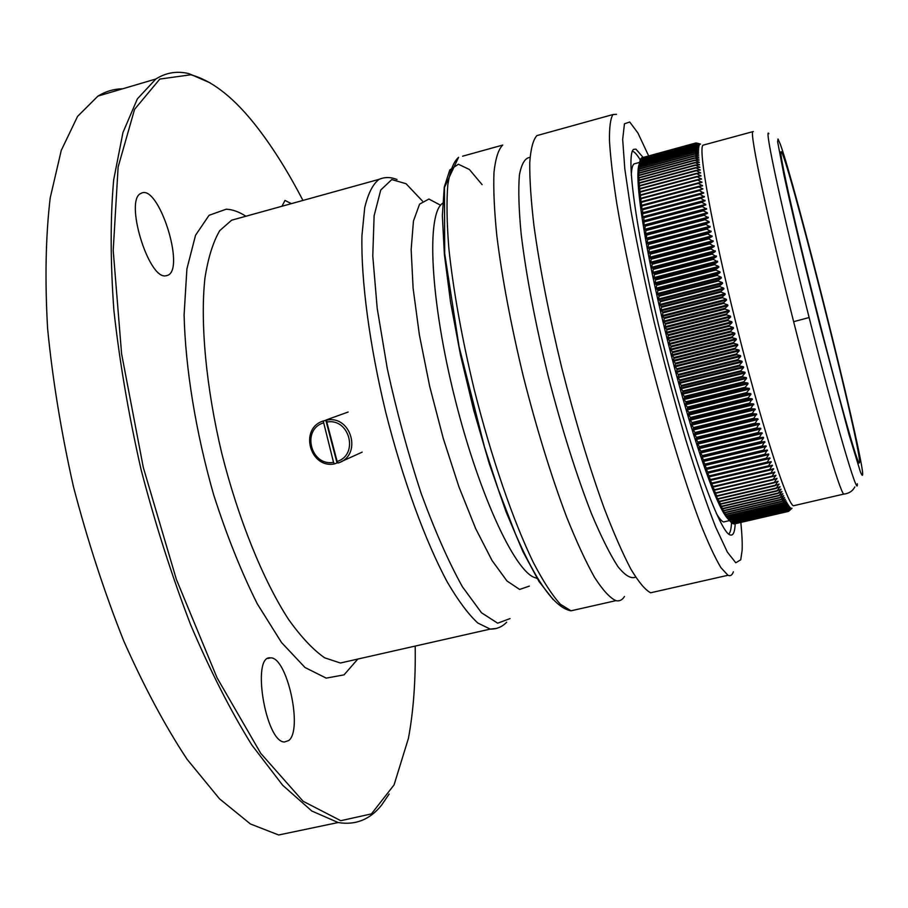 <?xml version="1.0" encoding="UTF-8"?>
<svg xmlns="http://www.w3.org/2000/svg" width="908" height="908" viewBox="0 0 908 908"><rect width="100%" height="100%" fill="white"/><g stroke="black" fill="none" stroke-linecap="round" stroke-linejoin="round"><path stroke-width="1.36" d="M624.488 596.465C622.241 600.097 619.37 601.493 615.885 600.653C609.858 597.873 602.742 590.109 594.536 577.352C585.796 561.734 576.478 541.565 566.569 516.856C551.19 475.974 536.844 429.427 523.53 377.24C510.943 324.973 502.045 277.814 496.835 235.774C494.258 210.213 493.305 189.046 493.986 172.27C495.541 158.298 498.458 149.23 502.737 145.076L462.592 156.199M656.234 591.517L650.616 592.788C645.134 589.871 638.528 581.949 630.822 569.032C622.548 553.233 613.638 532.883 604.081 507.992C589.178 466.814 575.059 420.018 561.712 367.615C549.011 315.155 539.761 267.894 533.972 225.831C530.987 200.282 529.58 179.16 529.75 162.453C530.783 148.572 533.166 139.628 536.9 135.61L540.044 134.736M733.369 571.79C732.188 575.218 730.384 576.376 727.978 575.275L720.963 567.716C715.152 558.011 708.319 543.347 700.477 523.734C684.121 480.718 664.281 415.342 646.871 346.152C633.92 293.25 623.898 245.75 616.804 203.653C612.889 178.127 610.437 157.107 609.461 140.57C609.313 126.904 610.505 118.222 613.025 114.522L616.521 114.283M740.826 522.429C741.995 534.018 742.426 543.324 742.131 550.327L740.735 559.805L735.775 562.778L727.365 552.098L715.765 527.321C706.617 503.997 696.629 474.816 685.79 439.778C674.792 402.278 664.27 363.064 654.203 322.147C644.816 281.764 637.087 244.717 631.003 211.008L624.806 168.831L622.672 139.389L624.454 123.806L629.732 122.001L637.904 132.965L648.607 155.801M643.023 157.322L635.918 149.116L633.795 149.332C624.999 153.327 636.985 239.11 662.942 343.008C688.809 446.918 719.522 532.156 730.043 534.903C733.096 536.049 734.81 532.326 735.185 523.734M415.194 646.076C415.716 680.535 413.458 711.305 408.418 738.386L394.061 784.909L371.451 813.886L340.784 820.696L303.147 801.287L260.755 753.368L217.035 677.754L176.368 579.395L143.305 467.45L121.593 353.779L113.205 250.415L118.119 167.027L134.577 109.335L159.831 79.064L190.828 74.774C212.937 80.778 235.49 98.858 258.496 129.038C273.91 149.218 288.733 173.019 302.954 200.43M210.281 82.912L188.921 73.627C177.071 70.767 166.039 72.572 155.836 79.019L137.369 98.881L122.955 132.523L113.682 179.841C110.277 217.852 110.345 261.345 113.886 310.332C119.538 361.634 128.607 414.729 141.081 469.629C155.325 524.222 171.884 576.058 190.771 625.124C210.508 671.352 230.882 711.339 251.891 745.082L282.694 785.272L311.796 811.014L338.128 822.535C355.471 825.395 369.931 819.629 381.496 805.237L389.157 794.035M122.637 88.814C113.977 88.905 105.748 91.333 97.95 96.089L77.555 116.417L61.256 150.41L50.201 197.944C45.695 236.001 44.821 279.448 47.579 328.276C52.562 379.385 61.188 432.185 73.457 486.699C87.645 540.884 104.386 592.254 123.692 640.832C143.997 686.562 165.131 726.048 187.093 759.315L219.52 798.836L250.426 823.976L278.665 834.985L338.128 822.535M281.957 206.252L284.987 200.43L291.377 203.642M165.778 275.805C148.401 279.641 124.169 199.465 141.012 193.393C158.264 182.78 186.026 269.653 167.435 275.419L165.778 275.805M288.767 740.519L284.397 742.006C265.42 741.938 251.255 654.577 270.527 657.88C286.939 656.518 303.159 729.646 288.767 740.519M510.035 618.586L497.663 623.183L481.501 612.775L462.422 586.795C448.609 561.95 434.841 530.76 421.108 493.248C407.953 453.16 396.694 411.687 387.319 368.818L377.195 308.277L372.768 255.931L374.119 215.729L380.747 190.022L391.768 179.557L406.058 183.722L422.47 201.065M529.341 586.114L519.637 589.44L507.005 581.006L492.034 560.497L475.644 528.547L458.937 486.858L443.206 438.224L429.666 386.252L419.394 334.973L413.117 288.313L411.154 249.552L413.446 221.064L419.575 204.141L428.894 199.056L440.618 205.253M859.638 462.149C859.717 441.356 784.478 144.304 780.948 151.806C779.075 152.862 794.296 221.552 815.384 305.519C836.45 389.475 856.244 460.277 859.093 463.114L859.638 462.149M778.031 139.003L777.623 141.705L783.956 175.04C791.651 210.474 805.203 267.122 819.776 324.587L849.048 434.75L860.364 471.763C862.282 476.484 863.009 476.484 862.532 471.74C858.015 435.159 794.965 184.086 780.324 144.27L778.031 139.003M768.86 133.703C763.662 124.918 782.446 212.268 809.13 317.539C835.712 422.992 858.514 500.251 857.3 483.76M632.433 151.239L632.797 151.341C634.828 152.113 637.325 155.007 640.288 160.035M731.496 522.656C731.246 528.842 730.327 532.644 728.738 534.097M703.813 144.962L703.064 145.167C697.753 147.811 711.997 227.59 736.354 324.837C760.643 422.072 786.578 502.782 793.331 505.79L794.931 505.416M726.048 521.396L723.54 521.975C721.644 521.249 719.215 518.343 716.264 513.27M631.298 175.494C631.525 168.82 632.479 164.95 634.159 163.86L635.339 163.542M696.64 143.044L700.545 144.088L696.572 143.067M792.014 508.276L788.519 511.397L791.617 508.332L788.155 511.408L790.823 508.049L787.293 510.988L790.369 507.685L786.805 510.557L789.881 507.163L786.271 509.956L789.347 506.505L785.704 509.206L788.768 505.688L785.125 508.332L788.167 504.712L784.478 507.288L787.52 503.588L783.786 506.062L786.839 502.317L783.116 504.746L786.112 500.887L782.344 503.225L785.352 499.309L781.538 501.522L784.557 497.584L780.721 499.706L783.729 495.7L779.859 497.732L782.866 493.668L778.973 495.609L781.958 491.478L778.043 493.328L781.028 489.14L777.089 490.91L780.051 486.665L776.09 488.322L779.053 484.032L775.069 485.598L778.02 481.251L774.036 482.795L776.953 478.334L772.946 479.776L775.852 475.27L771.834 476.609L774.717 472.069L770.688 473.318L773.559 468.721L769.485 469.799L772.367 465.236L768.281 466.224L771.153 461.627L767.056 462.501L769.916 457.882L765.83 458.744L768.804 454.579L768.645 454.011L764.525 454.692L767.362 450.016L763.253 450.674L766.057 445.896L761.903 446.373L764.752 441.651L760.586 442.128L763.605 437.917L763.412 437.293L759.224 437.679L762.062 432.832L757.817 433.014L760.7 428.258L756.421 428.349L759.315 423.582L755.013 423.571L757.908 418.804L753.583 418.701L756.5 413.935L752.142 413.742L755.07 408.986L750.689 408.691L753.64 403.935L749.259 403.663L752.199 398.816L747.761 398.34L750.95 394.367L750.746 393.618L746.285 393.062L749.497 389.112L749.282 388.363L744.832 387.818L748.033 383.789L747.817 383.028L743.323 382.291L746.569 378.409L746.353 377.649L741.836 376.809L745.093 372.984L744.889 372.201L740.349 371.293L743.629 367.502L743.425 366.719L738.885 365.833L742.165 361.974L741.95 361.18L737.375 360.101L740.701 356.413L740.497 355.618L735.889 354.461L739.237 350.817L739.033 350.023L734.447 348.91L737.784 345.199L737.58 344.404L732.949 343.088L736.343 339.569L736.138 338.763L731.519 337.492L734.901 333.917L734.697 333.111L730.043 331.647L733.471 328.253L733.267 327.447L728.602 325.927L732.064 322.59L731.859 321.784L727.206 320.32L730.656 316.937L730.463 316.132L725.798 314.599L729.272 311.285L729.067 310.491L724.402 308.89L727.898 305.656L727.705 304.861L723.029 303.204L726.548 300.049L726.355 299.254L721.644 297.427L725.208 294.464L725.027 293.681L720.305 291.797L723.892 288.914L723.71 288.131L719.023 286.326L722.609 283.409L722.416 282.626L717.729 280.776L721.338 277.95L721.156 277.178L716.435 275.158L720.089 272.536L719.919 271.764L715.22 269.824L718.875 267.179L718.705 266.419L714.006 264.444L717.683 261.879L712.791 259.007L716.514 256.658L711.668 253.865L715.379 251.493L710.533 248.69L714.278 246.42L709.443 243.605L713.2 241.414L708.376 238.588L712.156 236.5L707.355 233.674L711.146 231.688L706.356 228.85L710.17 226.955L705.368 224.026L709.227 222.335L709.103 221.688L704.449 219.407L708.331 217.818L703.564 214.901L707.457 213.403L707.343 212.778L702.713 210.508L706.628 209.101L701.918 206.309L705.72 204.334L701.124 202.064L705.085 200.85L700.409 198.103L704.392 196.9L699.716 194.187L703.734 193.086L699.058 190.408L702.951 188.898L698.445 186.753L702.542 185.834L697.866 183.155L701.998 182.406L697.333 179.773L701.498 179.114L696.845 176.538L701.044 175.97L696.391 173.439L700.624 172.963L695.982 170.488L700.238 170.102L695.619 167.674L699.898 167.378L695.301 165.063L699.603 164.813L695.017 162.555L699.342 162.384L694.779 160.183L699.126 160.103L694.575 157.924L698.944 157.981L694.427 155.904L698.808 156.006L694.302 153.951L698.717 154.178L694.234 152.226L698.661 152.51L694.2 150.614L698.638 150.989L694.211 149.162L698.661 149.616L694.257 147.868L698.717 148.401L694.336 146.71L698.82 147.334L694.461 145.723L698.956 146.426L694.631 144.883L699.126 145.666L694.836 144.19L699.342 145.053L695.074 143.646L699.58 144.588L695.358 143.26L699.864 144.281L696.413 142.987M639.368 163.224L638.506 178.797L639.209 177.605L638.789 183.825L639.527 182.78L638.994 186.56L639.765 185.663L639.243 189.443L640.038 188.648L639.538 192.462L640.356 191.758L639.879 195.629L640.707 194.948L640.231 198.432L641.116 198.421L640.685 202.359L641.559 201.951L641.15 205.923L642.047 205.537L641.604 209.078L642.592 209.407L642.728 216.819L643.772 217.296L644.124 225.638L645.134 225.74L644.839 229.94L645.894 230.235L645.599 234.355L646.678 234.741L646.394 238.872L647.483 239.258L647.234 243.492L648.369 244.082L648.108 248.213L649.254 248.792L649.016 253.026L650.207 253.809L649.969 257.929L651.195 258.803L650.809 262.196L652.182 263.774L651.83 267.258L653.238 268.938L652.886 272.389L654.316 274.171L654.123 278.336L655.44 279.471L655.247 283.614L656.609 284.953L656.234 288.188L657.801 290.39L657.415 293.568L659.015 295.86L658.629 299.004L660.23 301.274L659.866 304.475L661.501 306.836L661.138 309.991L662.795 312.443L662.613 316.336L664.145 318.197L663.93 321.909L665.462 323.736L665.269 327.516L666.858 329.525L666.631 333.123L668.22 335.097L668.016 338.752L669.661 340.909L669.219 343.576L671.057 346.481L670.637 349.194L672.533 352.293L672.068 354.812L673.963 357.843L673.52 360.408L675.461 363.62L674.985 365.992L676.948 369.261L676.664 372.325L678.446 374.868L678.14 377.853L679.944 380.429L679.422 382.552L681.431 385.843L680.921 387.988L682.975 391.439L682.419 393.391L684.496 396.875L684.144 399.486L686.028 402.244L685.654 404.752L687.549 407.544L687.152 409.962L689.036 412.675L688.446 414.366L690.568 417.839L689.955 419.439L692.112 423.037L691.453 424.433L693.599 427.929L692.952 429.336L695.108 432.844L694.438 434.149L696.606 437.667L695.914 438.87L698.093 442.389L697.378 443.49L699.603 447.111L698.808 448.087L701.067 451.616L700.488 453.047L702.486 455.93L701.907 457.337L703.95 460.311L703.314 461.502L705.368 464.476L704.517 464.987L767.362 450.016L704.517 464.987L706.765 468.517L705.891 468.937L708.115 472.364L707.445 473.295L709.477 476.155L708.773 476.972L710.839 479.901L709.886 480.026L712.156 483.419L711.168 483.465L713.416 486.745L712.428 486.756L714.71 490.07L713.665 489.911L715.947 493.18L714.88 492.93L717.15 496.143L716.06 495.802L720.611 504.167L719.442 503.554L721.701 506.55L720.509 505.835L722.768 508.775L721.542 507.981L723.79 510.852L722.552 509.967L725.742 514.552L724.459 513.497L730.77 521.964L785.726 509.229L730.77 521.964M768.645 454.011L705.891 468.937L768.645 454.011M780.789 499.763L724.788 512.782L780.789 499.763M727.569 517.651L783.082 504.7M728.42 518.956L783.831 506.096L728.42 518.945M785.125 508.332L730.021 521.113L785.125 508.332M786.283 509.967L731.473 522.668L786.283 509.967L731.462 522.645L730.804 521.964M732.336 523.167L787.293 510.988L732.79 523.61M728.557 519.501C721.849 513.429 711.554 489.344 697.673 447.269C678.06 387.398 655.474 296.837 645.123 236.659C638.358 196.957 636.338 172.895 639.062 164.496M734.368 523.859L788.519 511.386L734.447 523.905M733.721 523.78L788.144 511.397M787.735 511.261L733.04 523.553M731.587 522.645L732.154 523.212L786.805 510.557M726.672 516.164L782.344 503.225L726.65 516.141M725.742 514.552L781.561 501.568M721.712 506.596L778.145 493.407M776.113 488.379L719.454 501.693L776.158 488.413M774.115 482.84L717.172 496.211L774.172 482.829M771.948 476.677L713.881 490.343M712.156 483.533L769.712 469.935L712.156 483.533M709.5 476.359L767.317 462.66L709.5 476.359M766.125 458.812L708.126 472.58L766.08 458.824M706.753 468.676L764.82 454.863L706.753 468.676M705.357 464.635L763.549 450.765L705.357 464.635M642.819 217.387L705.073 200.85L642.819 217.387M695.301 165.018L639.345 180.09L695.301 164.984M694.631 157.879L639.039 172.895L694.575 157.924M694.336 153.917L639.062 168.877L694.302 153.951M694.223 150.569L639.243 165.517M639.402 163.985L694.223 149.116M639.595 162.657L694.257 147.834L639.595 162.657M640.106 160.455L694.472 145.689L640.106 160.455L639.697 161.999M694.643 144.86L640.424 159.581L694.631 144.883L640.424 159.581L640.174 160.432M640.764 158.877L694.836 144.19L640.776 158.866L640.56 159.547M695.085 143.634L640.991 158.798M641.581 157.867L695.358 143.26L641.457 158.208M695.676 143.021L641.979 157.765L695.903 143.089M338.105 463.012L337.14 461.434C359.182 454.749 349.455 417.589 326.812 422.084L326.846 420.098C351.419 415.001 362.394 455.305 338.514 462.864L338.105 463.012M334.496 463.897C309.764 468.88 299.084 428.292 323.237 421.006L333.531 462.331L334.496 463.897L337.867 462.626M323.237 421.006L326.846 420.098M326.812 422.084L337.14 461.434M336.993 462.774L325.79 420.086M333.531 462.331C310.967 466.689 301.263 429.79 323.203 422.992M578.18 609.177L571.007 610.812L560.361 604.229C552.189 595.239 543.2 581.347 533.382 562.563C513.304 521.215 491.353 457.609 474.248 389.657C461.797 337.651 453.342 290.628 448.87 248.61C446.827 223.039 446.464 201.826 447.792 184.948C450.016 170.852 453.614 161.647 458.574 157.311L444.455 187.457L444.704 253.707L459.017 346.345L484.577 447.315L498.208 489.219L515.483 533.972C536.48 582.266 554.981 607.883 571.007 610.812L615.885 600.653M482.103 184.642L469.402 169.501L458.404 164.246L449.8 169.932L444.262 187.116L442.344 215.684L444.398 254.649L450.538 302.058L460.504 355.085L473.715 410.223L489.287 463.704L506.108 511.942L523.053 551.916L539.046 581.529L553.188 599.609M635.611 577.125C631.037 579.1 625.135 575.581 617.883 566.569C609.938 554.289 601.164 536.707 591.539 513.826C576.353 474.929 561.893 428.973 548.16 375.98C535.187 322.783 526.186 275.464 521.158 234.003C518.808 209.294 518.218 189.659 519.399 175.085C521.533 163.712 525.074 157.81 530.034 157.39M357.797 659.072L344.064 674.86L326.222 678.117L305.009 667.505L281.525 642.535L257.282 603.831C241.244 571.779 226.705 535.414 213.641 494.712C195.776 432.151 185.368 368.115 184.097 314.883L186.9 268.87L195.561 235.229L209.067 215.298L226.217 209.203C232.482 209.453 239.042 211.802 245.898 216.24M351.918 660.4L340.386 663.01L324.644 657.801C313.181 649.844 301.15 637.053 288.562 619.438C263.275 580.496 238.418 519.421 221.768 453.296C205.991 387.012 200.112 322.635 204.913 278.268C208.136 257.793 213.096 241.891 219.793 230.564L231.642 220.19L238.089 218.408M496.438 628.404L490.241 629.096L477.79 623.001C468.437 614.375 458.358 600.869 447.553 582.505C425.614 542.008 402.63 479.288 385.673 411.982C369.408 344.575 360.919 279.698 361.951 235.626L364.698 207.75C368.115 193.449 372.916 183.983 379.113 179.33L382.416 178.184M536.628 578.407L537.105 578.033C517.798 577.386 479.923 498.515 454.987 398.76C429.893 299.038 426.192 212.2 443.025 203.052M753.254 131.524L752.845 131.66C749.338 132.216 767.839 220.077 793.637 321.682L809.13 317.539M793.637 321.682C817.302 415.455 839.718 491.512 843.748 494.088L844.656 494.02M788.155 511.408L733.936 523.95L788.144 511.408M788.314 511.227L733.789 523.848M787.894 511.079L733.233 523.734M787.281 510.977L732.767 523.598M787.452 510.784L732.631 523.473M641.513 158.037L695.585 143.339M732.132 523.201L786.793 510.534L732.143 523.212M786.952 510.33L731.996 523.065M641.093 158.469L695.312 143.736M786.43 509.729L731.315 522.509M640.707 159.059L695.074 144.293M785.704 509.206L730.747 521.941M785.863 508.979L730.611 521.794M640.356 159.797L694.87 144.985M785.102 508.31L730.009 521.09M640.106 160.478L694.461 145.723M785.261 508.083L729.862 520.931M640.049 160.682L694.711 145.836M729.215 520.08L784.501 507.288M639.834 161.488L694.348 146.687L639.822 161.511M784.625 507.016L729.067 519.909M639.777 161.715L694.586 146.846M783.786 506.062L728.398 518.922M639.595 162.691L694.257 147.868M783.945 505.813L728.25 518.74M639.538 162.907L694.506 148.004M786.68 502.646L786.09 502.782M783.229 504.439L727.387 517.412M639.357 164.246L694.461 149.309M785.965 501.227L785.295 501.386M782.48 502.93L726.502 515.937M639.198 165.744L694.461 150.773M785.216 499.661L784.444 499.843M697.753 152.453L698.377 152.294M639.141 167.117L694.234 152.192L639.13 167.151M781.538 501.522L725.719 514.518M781.697 501.25L725.571 514.314M639.096 167.39L694.495 152.385M784.433 497.947L783.547 498.151M697.719 154.144L698.434 153.94M780.721 499.706L724.766 512.736M639.062 168.945L694.314 153.985M780.869 499.423L724.607 512.532M639.028 169.183L694.575 154.156M783.615 496.074L782.594 496.313M697.719 155.972L698.536 155.756M723.79 510.852L779.938 497.8M639.039 170.84L694.427 155.858L639.028 170.817M779.859 497.732L723.767 510.807M639.039 170.886L694.427 155.904M780.017 497.448L723.608 510.591M638.994 171.135L694.688 156.074M782.764 494.054L781.595 494.327M697.741 157.969L698.683 157.708M778.996 495.666L722.768 508.786L778.996 495.654M778.973 495.609L722.745 508.73M639.05 172.974L694.586 157.969M779.121 495.314L722.586 508.503M639.016 173.235L694.847 158.151M781.879 491.886L780.528 492.193M697.787 160.114L698.865 159.819M778.077 493.396L721.712 506.573L778.065 493.385M639.107 175.165L694.779 160.126L639.107 175.165M778.043 493.328L721.678 506.505M639.107 175.221L694.779 160.183M778.201 493.021L721.52 506.267M639.073 175.482L695.051 160.376M780.948 489.56L779.393 489.923M697.843 162.407L699.092 162.078M777.135 490.99L720.623 504.201L777.203 490.99M695.085 162.441L639.198 177.559M777.112 490.956L720.611 504.167M777.089 490.91L720.589 504.122M639.209 177.605L695.017 162.555M777.237 490.592L720.43 503.883M639.175 177.889L695.301 162.748M779.995 487.097L778.19 487.517M697.923 164.87L699.353 164.484M776.09 488.322L719.465 501.591M639.345 180.147L695.301 165.063M776.249 488.005L719.306 501.341M639.323 180.431L695.585 165.267M779.007 484.475L776.885 484.974M698.002 167.481L699.659 167.038M775.148 485.701L718.353 499.014M695.698 167.594L639.504 182.724L695.63 167.639M775.091 485.655L718.33 498.969M639.527 182.78L695.619 167.674M775.069 485.598L718.307 498.912M639.527 182.837L695.63 167.73M775.216 485.269L718.149 498.651M639.504 183.121L695.914 167.946M777.997 481.717L775.466 482.307M698.07 170.25L700.011 169.728M696.084 170.398L639.731 185.55L696.005 170.432M774.036 482.795L717.15 496.143M639.754 185.607L695.982 170.488M774.013 482.727L717.127 496.086M639.765 185.663L695.993 170.545M774.161 482.398L716.968 495.825M639.743 185.97L696.277 170.761M776.942 478.8L773.9 479.515M715.731 493.192L715.084 493.35M698.104 173.19L700.397 172.577M773.048 479.821L715.958 493.248L773.094 479.821M696.493 173.337L640.004 188.512L696.425 173.371M772.946 479.776L715.947 493.18M640.026 188.58L696.391 173.439M772.924 479.708L715.913 493.112M640.038 188.648L696.402 173.507M773.071 479.367L715.754 492.851M640.015 188.943L696.686 173.723M775.863 475.758L772.095 476.643M639.527 192.008L640.095 191.849M698.093 176.3L700.828 175.562M696.958 176.424L640.31 191.622L696.89 176.458M771.834 476.609L714.71 490.07M640.344 191.69L696.845 176.538M771.811 476.541L714.675 490.002M640.356 191.758L696.856 176.606M771.959 476.201L714.517 489.73M640.333 192.076L697.14 176.833M774.751 472.557L712.632 487.21M639.856 195.152L640.56 194.959M697.957 179.58L701.294 178.683M770.835 473.374L713.45 486.904L770.869 473.374M697.457 179.659L640.662 194.868L697.401 179.682M770.688 473.318L713.438 486.813M640.707 194.948L697.333 179.773M770.665 473.238L713.416 486.745M640.707 195.016L697.344 179.852M770.813 472.886L713.245 486.461M640.696 195.333L697.639 180.079M773.616 469.232L711.373 483.93M640.231 198.432L701.805 181.952M698.002 183.019L641.059 198.262L697.946 183.041M769.519 469.879L712.156 483.419M641.105 198.341L697.866 183.155M769.485 469.799L712.122 483.351M641.116 198.421L697.877 183.234M769.632 469.436L711.963 483.067M641.093 198.738L698.173 183.473M772.447 465.77L710.09 480.514M640.639 201.848L702.361 185.357M768.52 466.371L710.839 480.014L768.52 466.36M698.592 186.526L641.502 201.78L698.547 186.537M768.316 466.292L710.839 479.901M641.547 201.871L698.434 186.673M768.281 466.224L710.805 479.821M641.559 201.951L698.445 186.753M768.429 465.849L710.646 479.526M641.547 202.28L698.74 186.991M771.255 462.161L708.773 476.972M641.105 205.401L702.951 188.898M699.217 190.169L641.99 205.435L699.183 190.181M767.09 462.581L709.5 476.235M642.047 205.537L699.046 190.328M767.056 462.501L709.477 476.155M642.058 205.617L699.058 190.408M767.203 462.138L709.307 475.86M642.035 205.946L699.364 190.657M770.041 458.438L707.445 473.295M641.604 209.078L703.587 192.564M699.886 193.937L642.512 209.215L699.864 193.937M765.83 458.744L708.138 472.444M642.569 209.328L699.705 194.108M765.807 458.665L708.115 472.364M642.592 209.407L699.716 194.187M765.955 458.29L707.945 472.058M642.58 209.748L700.023 194.448M768.804 454.579L706.084 469.493M642.149 212.881L704.256 196.366M643.08 213.13L700.59 197.831L643.08 213.13M764.559 454.772L706.765 468.517M643.148 213.244L700.397 198.023M764.525 454.692L706.73 468.437M643.159 213.335L700.409 198.103M764.672 454.306L706.56 468.131M643.159 213.675L700.715 198.364M767.532 450.595L704.71 465.554M642.728 216.819L704.971 200.282M701.339 201.86L643.693 217.171L701.351 201.86M763.253 450.674L705.368 464.476M643.772 217.296L701.124 202.064M763.231 450.584L705.334 464.385M643.783 217.375L701.146 202.143M763.378 450.209L705.164 464.079M643.772 217.727L701.453 202.416M766.25 446.486L703.314 461.502M643.363 220.871L705.72 204.334M766.057 445.896L703.121 460.924M643.454 221.45L705.834 204.913M762.232 446.554L703.938 460.481M644.351 221.325L702.122 206.014M761.937 446.464L703.95 460.311M644.43 221.461L701.907 206.218M761.903 446.373L703.916 460.22M644.442 221.552L701.918 206.309M762.05 445.976L703.745 459.902M644.442 221.893L702.225 206.581M764.933 442.264L701.907 457.337M644.033 225.036L706.515 208.499M764.752 441.651L701.702 456.735M644.124 225.638L706.628 209.101M760.893 442.23L702.508 456.202M645.043 225.604L702.928 210.281M760.586 442.128L702.508 456.02M645.134 225.74L702.713 210.508M760.563 442.026L702.486 455.93M645.145 225.831L702.735 210.599M760.711 441.64L702.315 455.612M645.145 226.183L703.042 210.872M763.605 437.917L700.488 453.047M644.737 229.327L707.343 212.778M763.412 437.293L700.284 452.434M644.839 229.94L707.457 213.403M759.531 437.792L701.055 451.809M645.781 229.985L703.779 214.674M759.224 437.679L701.067 451.616M645.872 230.144L703.564 214.901M759.202 437.577L701.033 451.526M645.894 230.235L703.587 214.992M759.349 437.179L700.862 451.208M645.894 230.587L703.893 215.275M762.255 433.468L699.046 448.654M645.486 233.719L708.206 217.182M762.062 432.832L698.831 448.019M645.599 234.355L708.331 217.818M758.157 433.241L699.591 447.304M646.564 234.491L704.665 219.168M757.851 433.116L699.603 447.111M646.655 234.65L704.449 219.407M757.817 433.014L699.569 447.008M646.678 234.741L704.472 219.509M757.964 432.617L699.398 446.691M646.678 235.104L704.79 219.781M760.893 428.916L697.582 444.148M646.28 238.225L709.103 221.688M760.7 428.258L697.378 443.49M646.394 238.872L709.227 222.335M756.761 428.587L698.116 442.695M647.393 239.088L705.584 223.777M756.455 428.451L698.116 442.491M647.483 239.258L705.368 224.026M756.421 428.349L698.093 442.389M647.495 239.36L705.391 224.128M756.568 427.94L697.923 442.071M647.506 239.723L705.709 224.412M759.508 424.252L696.118 439.54M647.109 242.833L710.033 226.296M759.315 423.582L695.914 438.87M647.234 243.492L710.17 226.955M755.354 423.82L696.64 437.985M648.244 243.798L706.538 228.487M755.036 423.673L696.629 437.769M648.346 243.98L706.333 228.748M755.013 423.571L696.606 437.667M648.369 244.082L706.356 228.85M755.161 423.173L696.436 437.338M648.369 244.445L706.674 229.134M758.112 419.485L694.643 434.83M647.983 247.532L711.009 231.007M757.908 418.804L694.438 434.149M648.108 248.213L711.146 231.688M753.924 418.963L695.142 433.184M649.152 248.599L707.536 233.299M753.617 418.804L695.131 432.946M649.254 248.792L707.332 233.572M753.583 418.701L695.108 432.844M649.265 248.894L707.355 233.674M753.731 418.304L694.938 432.526M649.277 249.257L707.673 233.958M756.705 414.638L693.156 430.029M648.891 252.333L712.008 235.819M756.5 413.935L692.952 429.336M649.016 253.026L712.156 236.5M752.482 414.014L693.633 428.27M650.083 253.502L708.558 238.202M752.176 413.844L693.633 428.043M650.185 253.707L708.354 238.486M752.142 413.742L693.599 427.929M650.207 253.809L708.376 238.588M752.289 413.333L693.428 427.6M650.219 254.172L708.705 238.883M755.274 409.69L691.669 425.126M649.833 257.225L713.052 240.711M755.07 408.986L691.453 424.433M649.969 257.929L713.2 241.414M751.041 408.975L692.123 423.287M651.059 258.496L709.625 243.208M750.723 408.804L692.112 423.037M651.172 258.701L709.42 243.492M750.689 408.691L692.078 422.935M651.195 258.803L709.443 243.605M750.837 408.282L691.919 422.606M651.195 259.177L709.761 243.889M753.844 404.662L690.171 420.154M650.809 262.196L714.119 245.705M753.64 403.935L689.955 419.439M650.957 262.911L714.278 246.42M749.577 403.844L690.602 418.202M652.08 263.57L710.714 248.293M749.259 403.663L690.591 417.952M652.182 263.774L710.51 248.588M749.236 403.561L690.568 417.839M652.205 263.887L710.533 248.69M749.384 403.152L690.398 417.51M652.216 264.262L710.862 248.985M752.403 399.554L688.661 415.092M651.83 267.258L715.22 250.767M752.199 398.816L688.446 414.366M651.978 267.985L715.379 251.493M748.113 398.646L689.081 413.049M653.124 268.711L711.838 253.457M747.795 398.453L689.07 412.788M653.238 268.938L711.645 253.763M747.761 398.34L689.036 412.675M653.261 269.052L711.668 253.865M747.908 397.931L688.877 412.346M653.272 269.415L711.986 254.161M750.95 394.367L687.152 409.962M652.886 272.389L716.355 255.92M750.746 393.618L686.947 409.224M653.034 273.126L716.514 256.658M746.637 393.368L687.56 407.817M654.203 273.944L712.984 258.701M746.319 393.175L687.549 407.544M654.316 274.171L712.791 259.007M746.285 393.062L687.515 407.442M654.339 274.284L712.825 259.12M746.444 392.642L687.356 407.102M654.35 274.659L713.143 259.416M749.497 389.112L685.654 404.752M653.964 277.587L717.513 261.129M749.282 388.363L685.438 404.003M654.123 278.336L717.683 261.879M745.162 388.022L686.039 402.516M655.315 279.233L714.176 264.012M744.832 387.818L686.028 402.244M655.44 279.471L713.983 264.33M744.81 387.705L685.994 402.131M655.462 279.585L714.006 264.444M744.957 387.296L685.824 401.801M655.474 279.959L714.335 264.727M748.033 383.789L684.144 399.486M655.088 282.853L718.705 266.419M747.817 383.028L683.928 398.726M655.247 283.614L718.875 267.179M743.675 382.609L684.507 397.159M656.473 284.601L715.39 269.381M743.357 382.404L684.496 396.875M656.586 284.84L715.198 269.71M743.323 382.291L684.462 396.762M656.609 284.953L715.22 269.824M743.47 381.882L684.303 396.421M656.632 285.328L715.549 270.119M746.569 378.409L682.634 394.151M656.234 288.188L719.919 271.764M746.353 377.649L682.419 393.391M656.405 288.948L720.089 272.536M742.188 377.149L682.986 391.734M657.653 290.015L716.628 274.829M741.87 376.934L682.975 391.439M657.767 290.265L716.435 275.158M741.836 376.809L682.941 391.325M657.801 290.39L716.469 275.272M741.995 376.4L682.782 390.996M657.812 290.753L716.798 275.567M745.093 372.984L681.136 388.76M657.415 293.568L721.156 277.178M744.889 372.201L680.921 387.988M657.585 294.34L721.338 277.95M740.701 371.633L681.477 386.263M658.856 295.486L717.888 280.311M740.383 371.406L681.465 385.957M658.981 295.747L717.706 280.663M740.349 371.293L681.431 385.843M659.015 295.86L717.729 280.776M740.508 370.884L681.272 385.514M659.026 296.235L718.058 281.06M743.629 367.502L679.638 383.324M658.629 299.004L722.416 282.626M743.425 366.719L679.422 382.552M658.799 299.776L722.609 283.409M739.214 366.06L679.967 380.736M660.093 301.002L719.181 285.861M738.885 365.833L679.944 380.429M660.23 301.274L719 286.202M738.862 365.72L679.91 380.316M660.252 301.388L719.023 286.326M739.021 365.311L679.763 379.987M660.264 301.751L719.352 286.61M742.165 361.974L678.14 377.853M659.866 304.475L723.71 288.131M741.95 361.18L677.935 377.07M660.048 305.258L723.892 288.914M737.739 360.465L678.458 375.174M661.365 306.564L720.487 291.445M737.41 360.226L678.446 374.868M661.501 306.836L720.305 291.797M737.375 360.101L678.412 374.743M661.523 306.961L720.339 291.911M737.534 359.704L678.253 374.414M661.535 307.324L720.668 292.206M740.701 356.413L676.664 372.325M661.138 309.991L725.027 293.681M740.497 355.618L676.449 371.542M661.319 310.786L725.208 294.464M736.252 354.824L676.959 369.579M662.658 312.159L721.826 297.064M735.923 354.574L676.948 369.261M662.795 312.443L721.644 297.427M735.889 354.461L676.914 369.136M662.817 312.556L721.678 297.54M736.059 354.052L676.766 368.818M662.84 312.919L722.008 297.824M739.237 350.817L675.189 366.775M662.42 315.541L726.355 299.254M739.033 350.023L674.985 365.992M662.613 316.336L726.548 300.049M734.776 349.149L675.484 363.949M663.975 317.789L723.177 302.716M734.447 348.91L675.461 363.62M664.111 318.072L723.006 303.09M734.424 348.786L675.427 363.506M664.145 318.197L723.029 303.204M734.583 348.388L675.28 363.189M664.157 318.549L723.358 303.488M737.784 345.199L673.725 361.202M663.737 321.114L727.705 304.861M737.58 344.404L673.52 360.408M663.93 321.909L727.898 305.656M733.312 343.462L674.008 358.297M665.326 323.441L724.55 308.402M732.983 343.213L673.986 357.968M665.462 323.736L724.38 308.777M732.949 343.088L673.963 357.843M665.485 323.85L724.402 308.89M733.119 342.691L673.804 357.525M665.507 324.201L724.743 309.174M736.343 339.569L672.272 355.607M665.076 326.721L729.067 310.491M736.138 338.763L672.068 354.812M665.269 327.516L729.272 311.285M731.848 337.753L672.544 352.622M666.688 329.105L725.946 314.1M731.519 337.492L672.533 352.293M666.824 329.411L725.776 314.474M731.496 337.379L672.499 352.168M666.858 329.525L725.798 314.599M731.655 336.981L672.351 351.85M666.881 329.876L726.128 314.872M734.901 333.917L670.842 349.989M666.438 332.328L730.463 316.132M734.697 333.111L670.637 349.194M666.631 333.123L730.656 316.937M730.407 332.033L671.103 346.935M668.072 334.791L727.353 319.809M730.077 331.772L671.08 346.595M668.22 335.097L727.183 320.195M730.043 331.647L671.057 346.481M668.243 335.211L727.206 320.32M730.214 331.261L670.91 346.175M668.265 335.563L727.546 320.592M733.471 328.253L669.423 344.37M667.823 337.946L731.859 321.784M733.267 327.447L669.219 343.576M668.016 338.752L732.064 322.59M728.965 326.312L669.673 341.249M669.48 340.477L728.772 325.541M728.636 326.04L669.661 340.909M669.627 340.784L728.602 325.927M650.616 592.788L727.978 575.275M536.9 135.61L613.025 114.522M155.836 79.019L97.95 96.089M166.187 275.76L167.435 275.419M267.962 658.47L270.527 657.88M506.664 622.23C502.09 626.94 496.619 629.221 490.241 629.096L350.261 660.774M397.012 179.5C390.724 176.969 384.754 176.912 379.113 179.33L237.147 218.669M854.837 486.938C852.555 491.183 848.866 493.566 843.748 494.088L793.331 505.79M752.845 131.66L703.064 145.167M639.584 162.396L634.159 163.86M729.499 520.59L723.54 521.975M697.673 447.269L698.808 448.087M645.123 236.659L646.144 234.434M641.593 157.867L695.358 143.248M640.776 158.855L694.847 144.168M639.834 161.476L694.348 146.687M726.684 516.187L782.378 503.236M725.753 514.575L781.595 501.579M639.13 167.095L694.257 152.158M722.768 508.821L779.064 495.677M639.096 175.131L694.836 160.08M719.499 501.704L776.215 488.425M639.323 180.045L695.369 164.938M718.341 499.037L775.205 485.701M714.71 490.161L771.993 476.666M348.15 412.016L326.369 419.893M362.156 452.15L341.192 461.65"/></g></svg>

